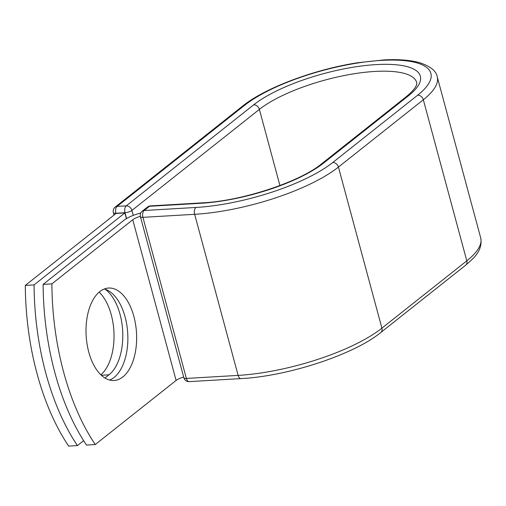 <?xml version="1.0" encoding="UTF-8"?>
<svg xmlns="http://www.w3.org/2000/svg" width="506" height="506" viewBox="0 0 506 506"><rect width="100%" height="100%" fill="white"/><g stroke="black" fill="none" stroke-linecap="round" stroke-linejoin="round"><path stroke-width="0.76" d="M88.784 352.138A46.312 25.205 86.6 0 0 114.033 380.499A46.312 25.205 86.6 0 0 133.862 316.395A46.312 25.205 86.6 0 0 108.607 288.04A46.312 25.205 86.6 0 0 88.784 352.138M109.612 380.05A46.312 25.205 86.6 0 0 125.096 316.914A46.312 25.205 86.6 0 0 104.268 289.002M43.118 284.378L51.884 283.866A196.227 106.81 86.6 0 0 95.242 444.546L86.475 445.059A196.227 106.81 -93.4 0 1 43.118 284.378L123.989 220.262A20.404 6.104 164.9 0 1 140.757 213.032M95.242 444.546L176.107 380.436A9.943 2.973 164.9 0 1 183.684 377.065M51.884 283.866L132.749 219.749A9.943 2.973 164.9 0 1 140.339 216.378M124.862 212.918L34.066 284.91L25.3 285.422L116.102 213.437L124.862 212.918L126.399 218.617M105.185 289.274A46.312 25.205 -93.4 0 1 122.718 331.866A46.312 25.205 -93.4 0 1 109.005 374.813L104.951 378.026M99.195 292.114A46.312 25.205 -93.4 0 1 114.021 334.46A46.312 25.205 -93.4 0 1 100.858 374.82M25.3 285.422A196.227 106.81 86.6 0 0 68.658 446.109L77.418 445.59A196.227 106.81 86.6 0 1 34.066 284.91M83.623 440.675L77.418 445.59M132.749 219.749L176.107 380.436M465.665 265.207A5.231 4.099 -128.4 0 0 466.798 260.849L423.332 99.764A5.231 4.099 -128.4 0 0 417.652 95.198A103.344 30.923 164.9 0 0 381.41 60.397A103.344 30.923 164.9 0 0 244.562 105.356A5.231 4.099 51.6 0 0 242.608 106.077C265.264 87.721 314.587 69.335 357.856 62.712L384.307 59.891C398.677 59.177 410.48 60.113 419.721 62.706C430.454 66.33 436.292 71.036 437.235 76.817L480.7 237.902C482.123 245.233 479.422 252.26 472.585 258.983L465.665 265.207L380.771 332.512A5.231 4.099 -128.4 0 0 381.903 328.154A108.575 32.492 164.9 0 1 238.124 375.395L186.379 378.431A5.231 2.846 86.6 0 0 189.238 381.632L240.976 378.596A5.231 2.846 -93.4 0 1 238.124 375.395L194.665 214.31L142.92 217.346L186.379 378.431A5.231 1.569 -15.1 0 1 183.874 377.773A5.231 5.231 0 0 0 189.238 381.632M480.7 237.902A108.575 32.492 164.9 0 1 466.798 260.849L381.903 328.154L338.438 167.069A108.575 32.492 164.9 0 1 194.665 214.31A5.231 2.846 -93.4 0 1 195.911 207.466L144.166 210.502A5.231 2.846 86.6 0 0 142.92 217.346A5.231 1.569 -15.1 0 1 140.415 216.688L183.874 377.773M408.525 95.735A5.231 4.099 -128.4 0 0 406.571 96.456C414.218 89.992 417.564 85.299 416.609 82.383A87.209 26.097 164.9 0 0 351.088 74.262A87.209 26.097 164.9 0 0 259.376 109.385A5.231 4.099 51.6 0 0 253.689 104.824A92.446 27.666 164.9 0 1 376.103 64.604A92.446 27.666 164.9 0 1 408.525 95.735L323.625 163.046A92.446 27.666 164.9 0 1 201.211 203.26A5.231 2.846 -93.4 0 1 202.21 202.855L150.465 205.898A5.231 2.846 86.6 0 0 149.472 206.296L144.166 210.502A5.231 4.099 -128.4 0 0 142.211 211.223A5.231 5.231 0 0 0 140.415 216.688M201.211 203.26L149.472 206.296A5.231 4.099 -128.4 0 0 147.518 207.017L142.211 211.223M437.235 76.817A108.575 32.492 164.9 0 1 423.332 99.764L338.438 167.069A5.231 4.099 -128.4 0 0 332.752 162.508A103.344 30.923 164.9 0 1 195.911 207.466M323.625 163.046A5.231 4.099 -128.4 0 0 321.677 163.767C300.039 181.812 241.811 201.078 202.21 202.855M417.652 95.198L332.752 162.508M242.608 106.077L115.159 207.125A5.231 4.099 51.6 0 1 117.107 206.404L126.241 205.872A5.231 4.099 51.6 0 1 131.921 210.433L259.376 109.385L279.919 185.538M244.562 105.356L117.107 206.404A5.231 2.846 -93.4 0 0 115.861 213.247L115.95 213.557M253.689 104.824L126.241 205.872A5.231 2.846 -93.4 0 0 124.995 212.71L115.861 213.247A5.231 1.569 -15.1 0 1 113.357 212.59L114.027 215.075M126.563 218.522L124.995 212.71A5.231 1.569 -15.1 0 0 131.921 210.433L133.255 215.379M109.005 374.813L101.326 375.262M380.771 332.512C353.808 354.674 287.674 376.287 240.976 378.596M406.571 96.456L321.677 163.767M150.465 205.898A5.231 5.231 0 0 0 147.518 207.017M115.159 207.125A5.231 5.231 0 0 0 113.357 212.59"/></g></svg>
